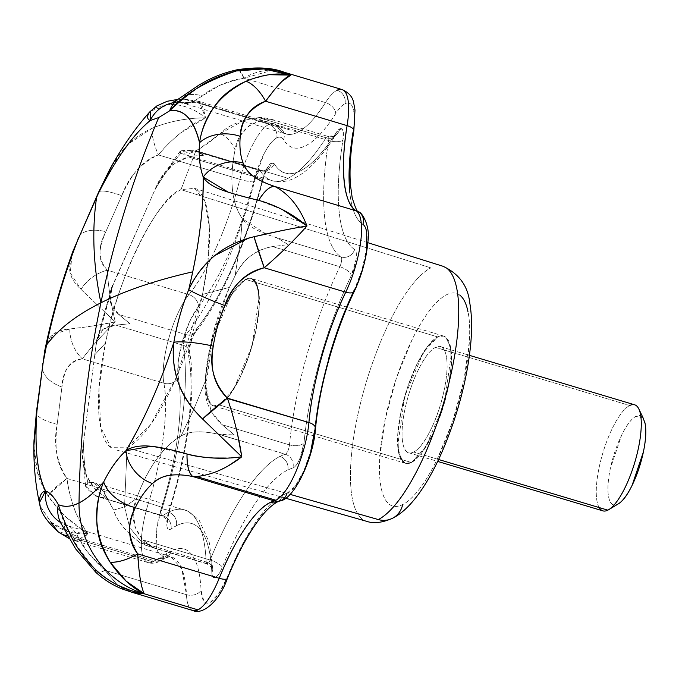 <?xml version="1.0" encoding="UTF-8"?>
<svg xmlns="http://www.w3.org/2000/svg" width="679" height="679" viewBox="0 0 679 679"><rect width="100%" height="100%" fill="white"/><g stroke="black" fill="none" stroke-linecap="round" stroke-linejoin="round"><path stroke-width="0.51" stroke-dasharray="3.4 2.55" d="M207.85 261.907L202.529 294.431L229.392 287.429L235.104 275.716L240.485 240.706L242.42 218.816C236.929 211.118 233.61 201.408 232.464 189.679C231.132 178.17 231.997 164.912 235.061 149.898C231.055 141.071 226.014 135.698 219.937 133.78L199.27 148.896M199.253 148.905L195.892 150.696L180.979 189.636L194.398 188.338L204.608 200.653L209.327 226.625L207.85 261.873M253.36 279.519A66.423 19.971 106.7 0 1 253.046 342.522A66.423 19.971 106.7 0 1 219.258 404.964L411.449 462.492L425.674 447.121L444.321 403.309L451.408 353.852L448.539 340.841L443.608 336.063L437.683 336.911L245.492 279.383L251.425 278.543L256.348 283.313L259.225 296.324L252.138 345.781L233.483 389.602L219.258 404.964L213.333 405.813L208.402 401.034L205.533 388.023L212.62 338.566L231.267 294.754L245.492 279.383L437.683 336.911C440.807 335.341 443.489 335.426 445.713 337.166L450.525 346.944L451.382 364.759L448.165 387.887L441.35 412.815L431.971 435.748L421.472 453.19L411.449 462.492C408.317 464.063 405.643 463.969 403.411 462.238L398.598 452.452L397.741 434.645L400.966 411.516L407.782 386.589L417.152 363.655L427.651 346.214L437.683 336.911L423.458 352.274L404.803 396.095L397.716 445.551L400.593 458.563L405.516 463.341L411.449 462.492L219.258 404.964L229.29 395.662L239.789 378.22L249.159 355.287L255.975 330.359L259.2 307.231L258.343 289.424L253.53 279.646C251.298 277.906 248.624 277.821 245.492 279.383L235.469 288.685L224.97 306.127L215.591 329.06L208.776 353.988L205.55 377.117L206.416 394.932L211.228 404.709C213.452 406.449 216.126 406.534 219.258 404.964L411.449 462.492L219.258 404.964L229.29 395.662L239.789 378.22L249.159 355.287L255.975 330.359L259.2 307.231L258.343 289.424L253.53 279.646C251.298 277.906 248.624 277.821 245.492 279.383L437.683 336.911A66.423 19.971 -73.3 0 0 403.895 399.354A66.423 19.971 -73.3 0 0 403.581 462.357M362.696 519.418A133.126 40.027 106.7 0 1 363.07 393.345A133.126 40.027 106.7 0 1 430.876 267.882A133.126 40.027 -73.3 0 0 363.07 393.345A133.126 40.027 -73.3 0 0 362.696 519.418M459.904 295.221C456.186 292.318 451.713 292.174 446.485 294.788A110.983 33.373 -73.3 0 0 385.137 419.444A110.983 33.373 -73.3 0 0 402.647 504.616A110.983 33.373 -73.3 0 0 463.995 379.96A110.983 33.373 -73.3 0 0 446.485 294.788C441.248 297.41 435.663 302.588 429.722 310.328C423.781 318.069 417.933 327.787 412.178 339.475L396.519 377.796L385.137 419.444L379.748 458.087C379.06 469.936 379.544 479.858 381.182 487.845C382.829 495.831 385.511 501.28 389.228 504.183C392.946 507.086 397.419 507.23 402.647 504.616C407.875 501.993 413.46 496.816 419.401 489.075C425.343 481.326 431.19 471.616 436.945 459.929L452.604 421.608L463.995 379.96L469.376 341.316C470.063 329.459 469.588 319.546 467.941 311.559M176.515 377.032L150.517 424.825L127.049 447.8L290.103 494.371L127.049 447.8L124.546 506.848L113.614 510.056C117.144 520.971 125.581 531.572 138.915 541.859L206.187 561.991A11.068 8.012 -2.7 0 1 212.756 568.79A11.068 8.012 -2.7 0 1 211.823 572.448A170.488 51.264 -73.3 0 0 176.404 525.716A11.068 10.16 63.4 0 0 168.477 512.221A181.565 54.6 106.7 0 1 184.866 509.971A181.565 54.6 106.7 0 1 206.187 561.991L207.57 563.816L149.465 546.68L138.915 541.859C140.935 543.709 145.943 545.67 153.929 547.758L140.341 540.518L129.697 527.617L124.546 506.848L136.53 498.581C142.03 483.253 148.54 470.369 156.06 459.938C163.529 449.252 171.863 441.274 181.055 436.003L193.685 409.581L205.304 381.174L213.036 333.669L229.392 287.429L235.104 275.716C243.354 259.064 255.839 249.354 272.559 246.596L287.981 244.652C280.945 239.976 276.226 237.37 273.815 236.835L266.185 234.068M111.05 447.656A136.555 41.063 106.7 0 1 105.5 343.005A136.555 41.063 106.7 0 1 180.979 189.636L430.876 267.882L180.979 189.636L195.892 150.696L288.108 178.297A181.565 54.6 -73.3 0 0 326.056 137.769L258.784 117.637C241.138 119.928 228.186 125.309 219.937 133.78C210.592 141.699 202.58 147.343 195.892 150.696C189.314 154.082 184.332 154.948 180.953 153.293C172.559 162.459 163.834 174.724 154.778 190.086L113.537 283.347C106.34 304.871 100.5 325.538 96.019 345.348L94.754 354.837L105.5 343.005C116.678 280.232 158.182 195.883 180.979 189.636M244.364 120.081L219.937 133.78C226.158 135.851 231.199 141.224 235.061 149.898L240.315 135.639L249.117 125.708L261.373 120.395L328.653 140.536A6.646 1.995 -73.3 0 0 328.059 136.207A6.646 1.995 -73.3 0 0 327.448 136.284A11.068 10.16 63.4 0 0 334.628 135.698A11.068 10.16 63.4 0 0 339.746 128.849A17.713 5.33 106.7 0 1 342.963 140.18A11.068 4.244 9.2 0 1 328.653 140.536C329.111 137.506 328.704 136.089 327.448 136.284L326.056 137.769L258.784 117.637L244.381 120.073M260.201 170.743A181.565 54.6 -73.3 0 0 271.906 180.606A181.565 54.6 -73.3 0 0 288.108 178.297A181.565 54.6 106.7 0 1 272.16 180.682A181.565 54.6 106.7 0 1 260.201 170.743A11.068 10.202 148.2 0 0 274.206 163.766A11.068 10.202 -31.8 0 1 260.201 170.743A6.646 1.995 -73.3 0 0 259.777 170.378A6.646 1.995 -73.3 0 0 259.183 170.463A11.068 10.16 63.4 0 0 266.372 169.877A11.068 10.16 63.4 0 0 271.481 163.028A17.713 5.33 106.7 0 1 274.206 163.766C280.597 174.045 289.33 176.413 300.407 170.862C311.491 165.311 323.374 152.631 336.046 132.804L339.746 128.849L343.022 130.903L342.963 140.18C338.38 168.63 337.132 192.649 339.228 212.247C341.316 231.836 346.46 244.262 354.642 249.507C356.305 250.576 356.772 253.904 356.059 259.488L351.298 275.538C339.194 300.738 328.908 328.322 320.437 358.308C311.967 388.286 306.492 416.465 304.022 442.835L299.702 458.945C297.317 464.326 295.059 467.313 292.929 467.916A170.488 51.264 -73.3 0 0 287.803 469.944A11.068 10.16 63.4 0 0 279.867 456.449A181.565 54.6 106.7 0 1 285.333 454.293A11.068 10.372 -105.8 0 1 292.929 467.916L287.803 469.944C277.652 475.02 266.779 486.181 255.177 503.411C243.574 520.64 232.617 541.91 222.305 567.203C220.013 572.813 217.747 576.182 215.498 577.303C213.248 578.432 212.018 576.811 211.823 572.448C210.906 552.774 207.307 538.795 201.035 530.52C194.754 522.236 186.547 520.64 176.404 525.716L171.023 528.958C168.672 530.596 167.28 529.433 166.856 525.453L169.037 510.421C178.297 480.647 184.696 452.01 188.236 424.494C191.775 396.977 191.962 374.452 188.787 356.899C188.142 353.343 188.686 348.514 190.4 342.428L196.808 328.534C209.353 312.909 221.49 291.834 233.211 265.319C244.941 238.804 254.608 210.566 262.23 180.597L266.491 169.215L271.481 163.028L274.206 163.766A170.488 51.264 -73.3 0 0 336.046 132.804A11.068 7.265 -147.4 0 1 335.197 135.834A11.068 7.265 -147.4 0 1 326.056 137.769A181.565 54.6 106.7 0 1 288.108 178.297L195.892 150.696L182.006 153.7L180.953 153.293L179.91 151.527L192.929 150.602C195.128 150.577 198.947 152.223 204.387 155.542C196.528 155.627 191.206 156.085 188.439 156.917L172.89 164.445L160.787 178.679L154.778 190.086C163.588 175.072 172.313 162.807 180.953 153.293C177.015 150.933 181.004 150.034 192.929 150.602L260.201 170.743L259.183 170.463L255.711 177.049L188.439 156.917C191.105 156.195 196.418 155.737 204.387 155.542L195.951 151.273L259.183 170.463A6.646 1.995 -73.3 0 0 255.711 177.049L188.439 156.917C172.483 162.009 161.262 173.069 154.778 190.086L111.636 288.329L110.439 302.842L118.766 314.462L129.995 323.756L115.753 325.097L103.047 329.154L96.91 340.417L96.019 345.348L113.537 283.347C107.121 295.509 108.861 305.881 118.766 314.462L186.038 334.603L118.766 314.462L129.995 323.756L115.753 325.097C103.149 326.064 96.571 332.812 96.019 345.348L83.568 442.122L82.77 457.323L85.91 474.655L94.721 488.583C96.359 490.662 100.628 493.905 107.537 498.301C100.933 494.04 96.664 490.798 94.721 488.583L107.265 492.343M354.353 291.257A11.068 4.914 25.7 0 0 354.523 289.424A44.288 13.317 -73.3 0 0 362.892 224.35A143.923 43.278 106.7 0 1 353.029 132.057A44.288 13.317 -73.3 0 0 344.991 103.734C342.114 105.177 339.033 108.47 335.74 113.622C325.037 130.351 315.014 141.062 305.652 145.747C296.299 150.432 288.931 148.429 283.542 139.755C281.878 137.082 279.612 136.471 276.735 137.913A11.068 10.16 63.4 0 0 268.808 124.418A55.355 16.644 106.7 0 1 273.747 123.714A55.355 16.644 106.7 0 1 277.312 126.718A11.068 10.202 -31.8 0 1 282.854 130.928A11.068 10.202 -31.8 0 1 283.542 139.755A44.288 13.317 -73.3 0 0 276.735 137.913C272.805 139.874 268.646 145.034 264.25 153.378L253.598 181.836C247.164 207.137 239 230.979 229.103 253.36C219.207 275.742 208.962 293.523 198.37 306.721L189.645 321.523L182.371 341.444L178.271 361.754L178.331 377.634C181.013 392.445 180.852 411.466 177.864 434.687C174.876 457.918 169.478 482.098 161.661 507.221L156.908 527.829L156.204 544.804C156.705 549.464 157.876 552.57 159.718 554.123C161.56 555.677 163.86 555.49 166.61 553.572L171.159 550.83C179.723 546.544 186.649 547.894 191.945 554.887C197.241 561.873 200.28 573.679 201.052 590.28A11.068 8.012 -2.7 0 1 186.453 594.685A132.855 39.951 -73.3 0 0 170.853 556.619A132.855 39.951 -73.3 0 0 158.852 558.274A11.068 10.16 63.4 0 0 166.032 557.688A11.068 10.16 63.4 0 0 171.159 550.83A143.923 43.278 106.7 0 1 201.052 590.28L203.853 601.178C205.482 603.325 207.613 603.741 210.252 602.426L218.723 593.726L227.261 577.158C235.969 555.812 245.212 537.861 255.015 523.314C264.81 508.766 273.985 499.345 282.549 495.059A11.068 10.16 -116.6 0 1 277.431 501.917A11.068 10.16 63.4 0 0 282.549 495.059A143.923 43.278 106.7 0 1 286.886 493.353A11.068 10.372 74.2 0 1 279.892 500.941A11.068 10.372 -105.8 0 1 279.782 500.975M353.852 130.724A11.068 4.244 -170.8 0 1 353.029 132.057C354.659 121.974 354.701 114.242 353.173 108.861C351.646 103.471 348.921 101.765 344.991 103.734A11.068 10.16 63.4 0 0 337.064 90.239A55.355 16.644 -73.3 0 0 325.496 102.597L243.982 78.195C250.814 73.833 258.852 71.176 268.103 70.234L273.544 70.226M93.422 482.599L187.523 510.939L199.049 519.919L209.285 542.597L212.807 569.384C213.741 568.943 211.797 567.118 206.976 563.901L210.125 560.022L142.845 539.89L134.985 527.167L133.423 512.034M108.682 499.685L162.739 515.675A181.565 54.6 106.7 0 1 168.477 512.221A181.565 54.6 -73.3 0 0 162.739 515.675A11.068 9.871 -124.9 0 1 171.023 528.958A11.068 9.871 55.1 0 0 162.739 515.675A6.646 1.995 -73.3 0 1 162.527 515.802L99.109 496.816M95.467 495.534C85.35 488.541 82.83 484.246 87.897 482.642L85.664 486.045L95.467 495.534L99.109 496.629L96.342 495.993C98.243 497.215 101.977 497.987 107.537 498.301L99.075 496.935L107.537 498.301M218.061 434.161L238.753 440.348L218.061 434.161C201.969 430.511 189.628 431.123 181.055 436.003C188.847 431.173 201.179 430.562 218.061 434.161M101.409 488.379L113.614 510.056L124.546 506.848L129.689 527.608L140.341 540.518L153.929 547.758L207.57 563.816A6.646 1.995 -73.3 0 0 210.125 560.022A11.068 3.225 -157.8 0 1 222.305 567.203A170.488 51.264 -73.3 0 1 287.803 469.944A11.068 10.16 -116.6 0 0 279.867 456.449A181.565 54.6 -73.3 0 0 210.125 560.022A181.565 54.6 106.7 0 1 279.867 456.449A181.565 54.6 -73.3 0 1 285.333 454.293A6.646 1.995 -73.3 0 0 285.536 454.217A6.646 1.995 -73.3 0 0 289.492 444.889A181.565 54.6 106.7 0 1 339.831 266.728C341.741 262.018 342.157 258.758 341.087 256.968L273.815 236.835C277.007 237.667 281.726 240.273 287.981 244.652L272.559 246.596L339.831 266.728A181.565 54.6 -73.3 0 0 289.492 444.889A11.068 5.848 -174.6 0 0 304.022 442.835A17.713 5.33 106.7 0 1 292.929 467.916A11.068 10.372 74.2 0 0 285.333 454.293L238.745 440.213L285.536 454.217C287.455 452.562 288.779 449.447 289.492 444.889L222.22 424.748L210.974 411.347L205.304 381.174L193.693 409.564L181.055 436.003C162.604 447.147 147.759 468.001 136.53 498.581L124.546 506.848L127.049 447.8L111.084 447.682L100.645 427.167L98.981 388.821L105.5 343.005L94.754 354.837L83.568 442.122C80.232 459.87 83.95 475.359 94.721 488.583M238.728 440.204L219.342 434.407L234.23 434.874L222.22 424.748L234.23 434.874C227.244 435.264 222.288 435.112 219.342 434.407L238.728 440.204M341.843 89.492A55.355 16.644 -73.3 0 0 337.064 90.239A55.355 16.644 106.7 0 0 325.496 102.597A11.068 7.265 -147.4 0 1 335.74 113.622A11.068 7.265 32.6 0 0 325.496 102.597A132.855 39.951 -73.3 0 1 297.725 132.252A132.855 39.951 106.7 0 1 285.867 133.941A132.855 39.951 106.7 0 1 277.312 126.718A132.855 39.951 -73.3 0 0 286.054 134.001A132.855 39.951 -73.3 0 0 297.725 132.252C306.373 127.813 315.633 117.925 325.496 102.597L243.982 78.195C234.484 79.545 226.073 82.108 218.731 85.902L193.804 101.146L297.725 132.252L193.804 101.146L187.328 103.514C184.518 103.811 183.602 103.641 184.578 103.004C185.8 102.274 189.543 102.045 195.798 102.325L277.312 126.718A55.355 16.644 -73.3 0 0 273.527 123.654A55.355 16.644 -73.3 0 0 268.808 124.418A55.355 16.644 -73.3 0 0 239.891 179.324L158.377 154.922C163.792 148.064 171.108 140.825 180.325 133.194L205.55 117.815C186.428 118.044 168.647 121.507 152.215 128.221C138.567 134.34 127.703 143.006 119.606 154.209L109.888 169.181M149.626 112.027L149.592 112.06C152.206 108.581 158.657 106.119 168.952 104.685C181.2 103.862 193.405 108.241 205.55 117.815L203.539 109.285L201.323 103.666L198.888 101.307L273.747 123.714L279.035 126.532L285.867 133.941L184.544 103.615L184.578 103.004M138.898 567.95L140.205 578.771C141.156 585.773 142.522 590.781 144.313 593.802L129.876 590.178M117.45 585.035L104.939 570.284L186.453 594.685L181.76 568.79L170.718 556.576L158.852 558.274L154.659 560.795L73.145 536.393L73.536 538.091L152.911 561.847A55.355 16.644 -73.3 0 0 154.659 560.795L73.145 536.393C67.866 532.684 65.031 529.722 64.624 527.507C64.335 525.716 65.464 525.164 67.993 525.843C71.117 526.989 74.418 530.52 77.915 536.418L87.15 551.518L104.939 570.284L186.453 594.685A55.355 16.644 -73.3 0 0 192.955 610.548M229.638 464.937L218.638 470.615C209.853 474.392 202.486 476.352 196.545 476.505L192.734 476.522M227.406 398.14C230.325 406.025 233.169 415.828 235.927 427.558L237.947 436.376M197.317 190.035A136.555 41.063 106.7 0 1 202.529 294.431A991.951 257.587 11.8 0 1 229.392 287.429C215.676 317.704 207.647 348.955 205.304 381.174C203.428 398.183 209.064 412.705 222.22 424.748L289.492 444.889A11.068 5.848 5.4 0 0 304.022 442.835A170.488 51.264 -73.3 0 1 351.298 275.538A11.068 4.914 25.7 0 0 339.831 266.728L272.559 246.596C255.041 250.016 242.556 259.726 235.104 275.716L240.485 240.706L242.42 218.816C231.624 202.945 229.171 179.977 235.061 149.898C237.294 135.002 246.07 125.174 261.373 120.395C263.868 119.563 268.307 119.546 274.698 120.344C266.872 118.01 261.559 117.111 258.784 117.637L271.897 119.402L274.698 120.344C268.723 119.589 264.284 119.606 261.373 120.395L328.653 140.536A181.565 54.6 -73.3 0 0 341.087 256.968L273.815 236.835C257.417 231.497 246.952 225.496 242.42 218.816L266.16 234.06M127.049 447.8A136.555 41.063 106.7 0 0 202.529 294.431L176.523 377.015M133.432 512L136.53 498.581C130.385 513.341 132.49 527.108 142.845 539.89L153.929 547.758C148.141 544.575 144.449 541.952 142.845 539.89L210.125 560.022A11.068 3.225 22.2 0 1 222.305 567.203A17.713 5.33 106.7 0 1 211.823 572.448A11.068 8.012 177.3 0 0 212.756 568.79A11.068 8.012 177.3 0 0 206.187 561.991L138.915 541.859C125.038 530.842 116.601 520.25 113.614 510.056L103.547 491.095L93.43 482.616L87.897 482.642A196.087 58.963 106.7 0 1 83.568 442.122C83.585 458.223 85.028 471.727 87.897 482.642C92.123 481.199 96.393 482.854 100.696 487.607L101.392 488.371M33.958 441.656L34.451 455.677C35.401 469.758 39.993 483.27 48.234 496.213L60.983 511.983L65.778 516.778L88.015 533.787L67.331 531.326L51.001 522.126L40.188 506.169M72.653 252.011L69.606 267.314C69.394 274.902 73.179 282.243 80.954 289.356L115.269 321.956L90.282 326.336L69.75 329.001C59.727 329.782 52.996 332.871 49.542 338.278L44.856 350.211M251.884 79.019L269.274 74.724M226.285 458.045L241.766 456.806M219.232 435.069L202.529 418.96M281.972 230.605L306.993 225.963C294.601 239.78 280.351 253.717 264.233 267.781M282.413 209.607L258.699 200.356L228.373 192.242M248.803 238.015L254.014 236.742M274.698 186.436C288.134 193.201 298.896 206.374 306.993 225.963M273.858 70.243L283.16 71.923L289.169 74.24M281.955 81.421L273.026 91.597M198.888 101.307L195.798 102.325L277.312 126.718A11.068 10.202 148.2 0 1 282.863 130.937A11.068 10.202 148.2 0 1 283.542 139.755A143.923 43.278 106.7 0 0 335.74 113.622A44.288 13.317 -73.3 0 1 344.991 103.734A11.068 10.16 -116.6 0 0 337.064 90.239M45.23 348.658L52.987 334.577L69.75 329.001A33.212 25.165 -103.5 0 0 82.346 358.843C89.161 349.439 100.127 337.149 115.269 321.956C110.414 300.738 107.791 283.491 107.392 270.208L188.906 294.601A55.355 16.644 -73.3 0 0 163.86 383.245L82.346 358.843C75.666 359.547 70.718 362.501 67.51 367.687C65.031 371.727 63.181 378.169 61.95 387.013L57.155 424.324C55.848 435.163 55.67 444.541 56.603 452.452C57.851 462.518 61.297 471.192 66.958 478.466L148.472 502.867A55.355 16.644 -73.3 0 0 147.564 562.407A55.355 16.644 -73.3 0 0 152.911 561.847L73.536 538.091L75.929 540.985L78.416 540.824C79.451 541.027 82.651 538.685 88.015 533.787C80.114 521.939 75.53 513.502 74.283 508.495C70.37 497.342 67.925 487.335 66.958 478.466L148.472 502.867C162.434 459.428 169.071 407.833 163.86 383.245L82.346 358.843C74.334 351.06 70.141 341.113 69.75 329.001C82.32 327.745 97.487 325.394 115.269 321.956C100.577 336.708 89.603 349.006 82.346 358.843C69.453 361.304 62.655 370.692 61.95 387.013A33.212 19.971 7.4 0 1 42.395 365.65A33.212 19.971 -172.6 0 0 61.95 387.013L57.155 424.324A33.212 9.973 7.3 0 1 36.394 412.289A33.212 9.973 -172.7 0 0 57.155 424.324C53.251 443.828 56.518 461.873 66.958 478.466A33.212 8.377 -31.7 0 0 48.234 496.213L37.379 472.194L33.95 445.076M135.282 593.047L131.081 592.029L121.813 587.972L117.552 585.12M111.509 166.397L129.095 143.549L152.215 128.221A33.212 10.457 -115.5 0 0 158.377 154.922C149.83 157.876 142.403 163.291 136.089 171.159C131.166 177.355 126.379 185.537 121.745 195.705L105.848 231.666C102.096 240.459 100.127 247.521 99.957 252.843C99.771 259.675 102.249 265.464 107.392 270.208L188.906 294.601C207.197 272.882 229.188 223.162 239.891 179.324L158.377 154.922C153.632 143.736 151.578 134.832 152.215 128.221C169.012 121.397 186.793 117.925 205.55 117.815C188.473 125.326 172.746 137.693 158.377 154.922C140.969 162.985 128.764 176.582 121.745 195.705A33.212 6.858 24.1 0 0 98.506 192.386A33.212 6.858 -155.9 0 1 121.745 195.705L105.848 231.666A33.212 17.306 23.6 0 0 78.552 237.489A33.212 17.306 -156.4 0 1 105.848 231.666C97.598 247.054 98.115 259.904 107.392 270.208A33.212 24.011 -39.7 0 0 80.954 289.356L70.285 272.924L72.101 253.657M75.929 540.985L147.971 562.551C152.402 564.054 157.358 563.078 162.841 559.615A11.068 9.871 55.1 0 0 166.61 553.572A143.923 43.278 106.7 0 1 171.159 550.83A11.068 10.16 -116.6 0 1 166.032 557.688A11.068 10.16 -116.6 0 1 158.852 558.274A132.855 39.951 -73.3 0 0 154.659 560.795A11.068 9.871 55.1 0 0 162.816 559.632A11.068 9.871 -124.9 0 1 154.659 560.795A55.355 16.644 106.7 0 1 152.911 561.847A55.355 16.644 106.7 0 1 147.632 562.441A55.355 16.644 106.7 0 1 148.472 502.867L161.661 507.221L148.472 502.867A132.855 39.951 -73.3 0 0 163.86 383.245A11.068 9.082 169.8 0 0 178.331 377.634A11.068 9.082 -10.2 0 1 163.86 383.245A55.355 16.644 106.7 0 1 188.906 294.601A11.068 8.488 -141.2 0 1 198.37 306.721A44.288 13.317 -73.3 0 0 178.331 377.634A143.923 43.278 106.7 0 1 161.661 507.221A44.288 13.317 -73.3 0 0 166.61 553.572A11.068 9.871 -124.9 0 1 162.816 559.632L165.999 557.705L170.718 556.576L67.993 525.843A33.212 32.202 -70.3 0 1 66.321 525.291A33.212 32.202 -70.3 0 1 60.406 522.406A33.212 32.202 109.7 0 0 66.321 525.291A33.212 32.202 109.7 0 0 67.993 525.843C71.108 526.972 74.41 530.494 77.915 536.418A33.212 29.307 -29.4 0 1 61.135 523.645M193.345 610.65A55.355 16.644 106.7 0 1 186.453 594.685A11.068 8.012 177.3 0 0 201.052 590.28A44.288 13.317 -73.3 0 0 227.261 577.158A143.923 43.278 106.7 0 1 282.549 495.059L286.886 493.353L295.127 486.325L303.81 470.903L310.863 450.746M286.886 493.353A44.288 13.317 -73.3 0 0 314.615 430.647C316.703 408.385 321.32 384.594 328.475 359.284M315.531 428.559A11.068 5.848 -174.6 0 1 314.615 430.647A143.923 43.278 106.7 0 1 354.523 289.424L362 269.767L366.431 249.295M358.894 212.094A11.068 10.516 122.7 0 1 362.892 224.35C355.983 219.92 351.646 209.429 349.88 192.887M271.897 119.402L327.448 136.284A6.646 1.995 -73.3 0 0 326.056 137.769A11.068 7.265 32.6 0 0 335.197 135.834A11.068 7.265 32.6 0 0 336.046 132.804A17.713 5.33 106.7 0 1 339.746 128.849A11.068 10.16 -116.6 0 1 334.62 135.707A11.068 10.16 -116.6 0 1 327.448 136.284M186.038 334.603L183.033 345.238L115.753 325.097L183.033 345.238A181.565 54.6 106.7 0 1 162.001 508.724A181.565 54.6 -73.3 0 0 183.033 345.238A11.068 9.082 -10.2 0 1 189.551 351.807A11.068 9.082 169.8 0 0 183.033 345.238A6.646 1.995 -73.3 0 1 186.038 334.603A181.565 54.6 -73.3 0 0 255.711 177.049A181.565 54.6 106.7 0 1 186.038 334.603A11.068 8.488 38.8 0 0 195.255 332.523A11.068 8.488 -141.2 0 1 186.038 334.603M96.342 495.993L99.066 496.807M207.57 563.816A6.646 1.995 -73.3 0 1 207.019 563.909A6.646 1.995 -73.3 0 1 206.187 561.991A181.565 54.6 -73.3 0 0 184.756 509.937A181.565 54.6 -73.3 0 0 168.477 512.221A11.068 10.16 -116.6 0 1 176.404 525.716A170.488 51.264 -73.3 0 0 171.023 528.958A17.713 5.33 106.7 0 1 169.037 510.421L162.001 508.724A6.646 1.995 -73.3 0 0 161.899 515.87A6.646 1.995 -73.3 0 0 162.527 515.802M198.37 306.721A11.068 8.488 38.8 0 0 188.906 294.601A132.855 39.951 -73.3 0 0 239.891 179.324A11.068 1.451 -165.7 0 0 253.598 181.836A143.923 43.278 106.7 0 1 198.37 306.721M239.891 179.324A55.355 16.644 106.7 0 1 268.808 124.418A11.068 10.16 -116.6 0 1 276.735 137.913A44.288 13.317 -73.3 0 0 253.598 181.836A11.068 1.451 14.3 0 1 239.891 179.324M227.38 578.355A11.068 3.225 22.2 0 0 227.261 577.158M162.001 508.724L169.037 510.421A170.488 51.264 -73.3 0 0 188.787 356.899A11.068 9.082 169.8 0 0 189.551 351.815A11.068 9.082 -10.2 0 1 188.787 356.899A17.713 5.33 106.7 0 1 196.808 328.534A11.068 8.488 -141.2 0 1 195.255 332.523A11.068 8.488 38.8 0 0 196.808 328.534A170.488 51.264 -73.3 0 0 262.23 180.597A11.068 1.451 -165.7 0 0 262.849 180.275A11.068 1.451 -165.7 0 0 255.711 177.049A11.068 1.451 14.3 0 1 262.849 180.275A11.068 1.451 14.3 0 1 262.23 180.597A17.713 5.33 106.7 0 1 271.481 163.028A11.068 10.16 -116.6 0 1 266.372 169.877A11.068 10.16 -116.6 0 1 259.183 170.463M339.831 266.728A11.068 4.914 -154.3 0 1 351.298 275.538A17.713 5.33 106.7 0 0 354.642 249.507A11.068 10.516 -57.3 0 1 341.087 256.968A11.068 10.516 122.7 0 0 354.642 249.507A170.488 51.264 -73.3 0 1 342.963 140.18A11.068 4.244 -170.8 0 1 328.653 140.536A181.565 54.6 106.7 0 0 341.087 256.968A6.646 1.995 -73.3 0 1 339.831 266.728M187.022 454.022L151.315 446.273M40.29 506.458L51.001 522.126C60.813 530.689 73.145 534.577 88.015 533.787L75.98 541.095L73.536 538.099L73.145 536.393L57.486 531.105L59.591 532.769M51.001 522.126A33.212 26.693 -50.8 0 0 57.707 531.402M67.773 535.986A33.212 26.693 -50.8 0 0 73.145 536.393C63.597 528.152 61.882 524.638 67.993 525.843M61.161 523.679A33.212 29.307 150.6 0 0 77.915 536.418C81.319 545.347 90.324 556.644 104.939 570.284A33.212 7.808 -47.8 0 1 96.121 572.635M95.442 569.494C74.817 545.509 62.451 523.891 58.335 504.641M96.112 572.618L99.227 572.974L104.939 570.284L117.433 585.026M117.535 585.103L131.658 592.207M49.898 493.523L66.958 478.466C70.073 501.077 77.092 519.511 88.015 533.787C72.016 524.018 58.759 511.491 48.234 496.213L49.856 493.574M80.954 289.356C87.549 279.485 96.367 273.102 107.392 270.208C107.927 284.161 110.55 301.408 115.269 321.956L80.954 289.356M283.932 72.144L273.298 70.141M272.992 70.124L243.982 78.195L239.254 70.327L237.582 69.716M237.981 69.631A33.212 6.366 -101.7 0 1 243.982 78.195C224.316 82.515 210.439 88.448 202.359 95.994A33.212 28.085 54.5 0 0 178.662 98.879M178.636 98.896A33.212 28.085 -125.5 0 1 202.359 95.994L193.804 101.146L187.328 103.514A33.212 31.989 81.2 0 0 173.629 102.673A33.212 31.989 81.2 0 0 172.169 102.953A33.212 31.989 -98.8 0 1 173.578 102.682A33.212 31.989 -98.8 0 1 187.328 103.514L184.442 103.573L186.173 102.563L195.798 102.325A33.212 27.33 -90.2 0 0 183.958 99.126A33.212 27.33 -90.2 0 0 168.952 104.685L150.56 111.101M168.952 104.685L183.78 99.227L195.798 102.325L199.015 101.256L205.55 117.815C193.642 108.292 181.446 103.912 168.952 104.685M245.976 81.276C253.055 84.018 259.599 90.68 265.599 101.239M392.403 518.323A22.144 20.319 63.4 0 0 402.647 504.616M644.778 422.194A46.495 13.979 -73.3 0 0 636.045 416.303A46.495 13.979 -73.3 0 0 610.345 468.527A46.495 13.979 -73.3 0 0 617.686 504.208L618.23 503.92M599.158 507.561A55.355 16.644 106.7 0 1 602.825 453.063A55.355 16.644 106.7 0 1 629.705 405.507A55.355 16.644 -73.3 0 0 601.543 457.544A55.355 16.644 -73.3 0 0 601.288 510.048M407.077 451.917A55.355 16.644 106.7 0 1 407.341 399.413A55.355 16.644 106.7 0 1 435.494 347.376L629.705 405.507L435.494 347.376C440.926 344.66 444.49 347.444 446.196 355.737C447.902 364.037 447.249 375.402 444.227 389.856C441.214 404.302 436.716 417.602 430.741 429.739C424.765 441.876 419.062 449.311 413.63 452.027C408.198 454.743 404.633 451.959 402.927 443.667C401.221 435.366 401.883 423.993 404.896 409.547C407.918 395.102 412.416 381.802 418.391 369.665C424.358 357.527 430.062 350.092 435.494 347.376M438.583 459.496L413.63 452.027L438.583 459.496M211.39 404.837A66.423 19.971 106.7 0 1 211.704 341.826A66.423 19.971 106.7 0 1 245.492 279.383L235.469 288.685L224.97 306.127L215.591 329.06L208.776 353.988L205.55 377.117L206.416 394.932L211.228 404.709C213.452 406.449 216.126 406.534 219.258 404.964M411.449 462.492L421.472 453.19L431.971 435.748L441.35 412.815L448.165 387.887L451.382 364.759L450.525 346.944L445.713 337.166C443.489 335.426 440.807 335.341 437.683 336.911L427.651 346.214L417.152 363.655L407.782 386.589L400.966 411.516L397.741 434.645L398.598 452.452L403.411 462.238C405.643 463.969 408.317 464.063 411.449 462.492A66.423 19.971 -73.3 0 0 445.237 400.05A66.423 19.971 -73.3 0 0 445.543 337.039M437.683 336.911L245.492 279.383M442.046 347.487A55.355 16.644 106.7 0 1 441.791 399.99A55.355 16.644 106.7 0 1 413.63 452.027M643.149 418.009L636.045 416.303C631.487 418.587 626.7 424.825 621.675 435.027L610.345 468.527C607.807 480.664 607.255 490.213 608.69 497.181C610.124 504.149 613.12 506.492 617.686 504.208M443.608 336.063L251.425 278.543L443.608 336.063M285.579 498.208L115.014 449.583M328.042 136.199L334.586 135.724L335.927 134.815L335.256 135.741C309.072 176.217 288.202 185.342 271.897 180.606L182.014 153.7M195.951 151.273L259.777 170.378L266.329 169.894L267.662 168.995C267.212 170.03 266.151 169.427 262.849 180.3C247.691 240.417 221.278 300.474 195.323 332.438C192.658 335.282 188.821 348.047 189.568 351.909C196.435 388.651 188.193 450.856 169.495 510.676C167.789 517.695 167.212 521.26 167.764 521.37C168.799 521.082 166.856 519.257 161.942 515.887L99.049 497.062M206.976 563.901L149.465 546.68M95.204 495.908L99.007 497.045M283.16 71.923L284.238 72.246M131.081 592.029L131.913 592.275M179.91 151.527L160.787 178.679M111.636 288.329L96.91 340.417M85.664 486.045L82.77 457.323M75.98 541.095L69.25 538.583M67.645 525.733L59.506 521.082M171.736 103.149L173.917 102.631M173.866 102.639C174.503 101.994 178.051 102.308 184.493 103.59M183.992 99.126L177.957 99.372M183.78 99.227L199.015 101.256M367.814 242.683L193.328 187.947M405.516 463.341L213.333 405.813L405.516 463.341M408.69 452.732L437.675 461.406M440.433 346.672L469.418 355.346"/><path stroke-width="1.02" d="M46.562 345.025C58.19 329.205 76.294 315.141 100.882 302.817C93.218 265.464 91.792 230.317 96.605 197.385L77.847 239.831C64.369 274.689 53.938 309.751 46.562 345.025L43.159 362.586L36.963 410.77C34.357 446.858 37.209 473.603 45.535 490.993C49.813 492.394 54.082 496.943 58.335 504.641C64.734 507.298 71.626 506.712 79.019 502.893C86.352 499.345 94.585 492.351 103.709 481.92C110.168 468.866 117.56 458.478 125.878 450.763C144.254 420.004 160.261 383.822 173.883 342.216C176.905 324.299 181.845 306.798 188.72 289.712L192.726 271.838C156.119 280.181 125.505 290.502 100.882 302.817C87.226 368.281 79.935 434.976 79.019 502.893C79.935 434.976 87.226 368.281 100.882 302.817C114.301 238.66 133.585 176.905 158.742 117.543L150.203 120.556C133.092 134.603 115.82 158.886 98.379 193.405L96.605 197.385C91.792 230.317 93.218 265.464 100.882 302.817C76.294 315.141 58.19 329.205 46.562 345.025A205.712 61.857 106.7 0 1 77.847 239.831L72.653 252.011C60.932 284.34 51.672 317.076 44.856 350.211L43.159 362.586A205.712 61.857 106.7 0 1 46.562 345.025M402.647 504.616A22.144 20.319 -116.6 0 1 392.403 518.323A22.144 20.319 63.4 0 1 378.296 519.562L290.103 494.371L378.296 519.562A133.126 40.027 -73.3 0 0 445.933 394.728A133.126 40.027 -73.3 0 0 446.807 268.264A133.126 40.027 106.7 0 1 445.933 394.728A133.126 40.027 106.7 0 1 378.296 519.562M286.886 493.353A11.068 10.372 -105.8 0 1 279.892 500.941A11.068 10.372 74.2 0 1 274.248 500.924A132.855 39.951 -73.3 0 0 270.25 502.494A11.068 10.16 63.4 0 0 277.431 501.917A11.068 10.16 -116.6 0 1 270.25 502.494C255.279 509.131 234.06 540.993 219.215 578.279L137.701 553.886L138.898 567.95M131.913 592.275L193.006 610.565C202.69 615.318 219.801 600.898 227.397 578.313C237.446 553.894 247.869 534.449 258.691 519.978C264.895 511.542 271.133 505.524 277.397 501.934L279.782 500.975A11.068 10.372 -105.8 0 1 274.248 500.924A55.355 16.644 -73.3 0 0 275.912 500.262A55.355 16.644 -73.3 0 0 308.911 422.533L227.541 398.522M337.064 90.239A55.355 16.644 106.7 0 1 342.208 89.603A55.355 16.644 106.7 0 1 347.113 125.64A11.068 4.244 9.2 0 1 353.852 130.716A11.068 4.244 9.2 0 1 353.029 132.057C349.159 156.068 348.115 176.345 349.88 192.887M96.121 572.635A33.212 7.808 -47.8 0 1 95.442 569.494L96.112 572.618C104.159 579.756 112.79 585.179 121.991 588.897L131.658 592.207L144.313 593.802C141.181 587.776 138.974 574.468 137.701 553.886C127.007 559.903 117.807 562.662 110.1 562.161C120.421 577.226 131.828 587.776 144.313 593.802L197.954 609.861A55.355 16.644 -73.3 0 0 219.215 578.279L137.701 553.886C132.312 546.901 129.613 539.033 129.604 530.274C129.604 523.365 131.514 515.828 135.333 507.671C140.171 497.597 145.892 489.551 152.495 483.541C157.732 478.967 163.096 476.276 168.596 475.453C175.632 474.341 183.678 474.697 192.734 476.522L274.248 500.924L270.25 502.494A132.855 39.951 -73.3 0 0 219.215 578.279A55.355 16.644 106.7 0 1 197.954 609.861L144.313 593.802L126.175 581.165L110.1 562.161C101.672 549.031 97.25 535.68 96.825 522.109C96.579 506.169 98.871 492.767 103.709 481.92A205.712 61.857 106.7 0 1 79.019 502.893A88.567 81.276 63.4 0 0 144.313 593.802A88.567 81.276 -116.6 0 1 79.019 502.893A205.712 61.857 106.7 0 1 58.335 504.641C60.567 511.958 64.658 522.185 70.616 535.307C75.853 546.451 84.128 557.849 95.442 569.494C100.679 574.926 108.182 580.189 117.951 585.281L129.876 590.178M237.947 436.376L241.766 456.806L229.638 464.937M196.571 476.514L275.912 500.262L196.571 476.514M40.188 506.169L39.407 502.01C39.603 495.441 41.648 491.774 45.535 490.993A205.712 61.857 106.7 0 1 36.963 410.77L33.958 441.656C33.39 463.927 35.359 485.035 39.866 504.964M149.626 112.027C135.096 128.399 121.855 147.453 109.888 169.181L98.379 193.405A205.712 61.857 106.7 0 1 150.203 120.556C146.944 119.088 146.74 116.262 149.592 112.06M269.274 74.724L290.875 75.097L263.842 68.935L236.309 70.964C220.463 75.174 207.307 80.988 196.842 88.414C184.688 97.267 175.615 104.744 169.614 110.838A205.712 61.857 106.7 0 1 199.55 142.751C200.899 131.684 205.779 119.708 214.191 106.815C221.49 96.036 232.082 87.523 245.976 81.276L251.884 79.019M264.233 267.781A33.212 1.833 -108.1 0 1 254.014 236.742C223.518 244.177 201.748 261.839 188.72 289.712A33.212 2.843 21.7 0 0 224.741 305.508C231.531 286.156 244.695 273.578 264.233 267.781C281.047 253.157 295.297 239.212 306.993 225.963C290.62 228.696 272.958 232.294 254.014 236.742L264.233 267.781L345.747 292.174C327.847 328.339 311.967 384.56 308.911 422.533L227.406 398.14C220.471 391.503 215.846 383.423 213.512 373.9C211.678 366.431 211.585 357.188 213.257 346.163C215.464 332.252 219.292 318.697 224.741 305.508C229.137 295.085 234.094 287.09 239.611 281.522C246.638 274.418 254.846 269.835 264.233 267.781L345.747 292.174A55.355 16.644 -73.3 0 0 356.212 210.838L274.698 186.436C269.818 186.258 264.487 190.901 258.699 200.356C243.736 196.834 231.862 193.523 223.085 190.434C212.934 186.827 206.306 182.371 203.216 177.066A205.712 61.857 106.7 0 1 192.726 271.838C199.881 238.337 203.377 206.747 203.216 177.066C199.762 167.56 198.54 156.119 199.55 142.751C193.507 118.995 183.525 108.36 169.614 110.838L158.742 117.543C133.585 176.905 114.301 238.66 100.882 302.817C125.505 290.502 156.119 280.181 192.726 271.838A205.712 61.857 106.7 0 1 188.72 289.712C181.904 306.806 176.964 324.307 173.883 342.216C170.675 371.651 180.224 397.24 202.529 418.96C190.867 407.706 182.88 395.865 178.577 383.448C173.722 368.79 172.16 355.049 173.883 342.216A205.712 61.857 106.7 0 1 125.878 450.763C131.624 446.723 139.95 445.212 150.857 446.23C160.236 447.164 172.296 449.761 187.022 454.022C193.804 456.067 202.724 457.4 213.792 458.002L226.285 458.045M202.529 418.96A33.212 3.633 -40.8 0 1 227.406 398.14L202.529 418.96L241.766 456.806L219.232 435.069M254.014 236.742L281.972 230.605M273.026 91.597L265.599 101.239L347.113 125.64C339.856 167.755 343.786 204.498 356.212 210.838L274.698 186.436A33.212 12.638 -69.9 0 0 258.699 200.356C276.429 205.347 292.522 213.885 306.993 225.963L282.413 209.607M192.98 476.531L196.537 476.514C211.602 475.037 226.676 468.468 241.766 456.806C239.101 438.396 234.314 418.841 227.406 398.14C213.732 383.177 209.013 365.845 213.257 346.163A33.212 6.052 -170.3 0 0 173.883 342.216A33.212 6.052 9.7 0 1 213.257 346.163C215.447 332.243 219.275 318.689 224.741 305.508A33.212 2.843 -158.3 0 1 188.72 289.712C194.075 277.49 202.758 266.1 214.759 255.542L248.803 238.015M289.169 74.24L290.875 75.097L281.955 81.421M306.993 225.963C299.464 206.823 288.702 193.651 274.698 186.436C265.964 183.5 258.792 180.071 253.182 176.15C248.769 173.111 245.399 168.715 243.082 162.952C240.29 155.457 239.347 146.605 240.247 136.377C241.062 128.11 243.226 121.235 246.74 115.744C251.188 108.818 257.477 103.989 265.599 101.239L347.113 125.64A55.355 16.644 -73.3 0 0 341.843 89.492M95.442 569.494C109.557 582.675 125.844 590.772 144.313 593.802L135.282 593.047M192.955 610.548A55.355 16.644 -73.3 0 0 197.954 609.861A55.355 16.644 106.7 0 1 193.345 610.65M151.315 446.273L125.878 450.763A33.212 26.133 46.7 0 0 152.495 483.541A33.212 26.133 -133.3 0 1 125.878 450.763C117.577 458.58 110.185 468.968 103.709 481.92A33.212 20.616 26.6 0 0 135.333 507.671A33.212 20.616 -153.4 0 1 103.709 481.92C92.505 508.766 94.627 535.519 110.1 562.161A33.212 13.869 -31 0 0 137.701 553.886C127.805 537.878 127.015 522.474 135.333 507.671C140.163 497.58 145.883 489.534 152.495 483.541C160.66 475.181 174.07 472.839 192.734 476.522L274.248 500.924A55.355 16.644 106.7 0 0 275.912 500.262A55.355 16.644 106.7 0 0 308.911 422.533A11.068 5.848 5.4 0 1 315.531 428.559A11.068 5.848 -174.6 0 0 308.911 422.533A132.855 39.951 -73.3 0 1 345.747 292.174A11.068 4.914 25.7 0 0 354.353 291.257A11.068 4.914 -154.3 0 1 345.747 292.174A55.355 16.644 106.7 0 0 356.212 210.838A11.068 10.516 -57.3 0 1 358.894 212.094A11.068 10.516 -57.3 0 1 362.892 224.35C364.835 225.598 366.125 228.433 366.753 232.855L366.431 249.295M310.863 450.746L314.615 430.647A11.068 5.848 5.4 0 0 315.531 428.559M328.475 359.284C335.621 333.975 344.304 310.685 354.523 289.424A11.068 4.914 -154.3 0 1 354.353 291.257M227.261 577.158A11.068 3.225 -157.8 0 1 227.38 578.355A11.068 3.225 -157.8 0 1 219.215 578.279A11.068 3.225 22.2 0 0 227.38 578.355M353.852 130.724A11.068 4.244 -170.8 0 0 347.113 125.64A132.855 39.951 -73.3 0 0 356.212 210.838A11.068 10.516 122.7 0 1 358.894 212.094M192.734 476.522A33.212 12.349 -80.8 0 1 187.022 454.022C186.903 465.505 188.813 473.008 192.734 476.522M241.766 456.806C223.264 459.42 205.016 458.495 187.022 454.022M57.486 531.105L51.001 522.126M57.707 531.402A33.212 26.693 -50.8 0 0 67.773 535.986M96.104 572.618L75.709 548.971L61.144 523.645A33.212 29.307 -29.4 0 1 58.335 504.641C54.065 497.07 49.796 492.521 45.535 490.993A33.212 32.202 109.7 0 0 60.406 522.406A33.212 32.202 -70.3 0 1 45.535 490.993L39.458 502.655M58.335 504.641A33.212 29.307 150.6 0 0 61.161 523.679M33.95 445.076L36.963 410.77A33.212 9.973 -172.7 0 0 36.394 412.289A33.212 9.973 7.3 0 1 36.963 410.77L43.159 362.586A33.212 19.971 -172.6 0 0 42.395 365.658A33.212 19.971 7.4 0 1 43.159 362.586L45.23 348.658M72.101 253.657L77.847 239.831A33.212 17.306 -156.4 0 1 78.552 237.497A33.212 17.306 23.6 0 0 77.847 239.831L98.379 193.405A33.212 6.858 -155.9 0 1 98.506 192.386A33.212 6.858 24.1 0 0 98.379 193.405L111.509 166.397M178.662 98.879A33.212 28.085 54.5 0 0 169.614 110.838C183.788 94.288 206.017 81.005 236.309 70.964C255.397 66.873 273.586 68.248 290.875 75.097L283.932 72.144C272.016 67.569 256.569 66.754 237.582 69.716L236.309 70.964A33.212 6.366 -101.7 0 1 237.658 69.648A33.212 6.366 -101.7 0 1 237.981 69.631M150.56 111.101L150.203 120.556A33.212 31.989 -98.8 0 1 172.169 102.953A33.212 31.989 81.2 0 0 150.203 120.556L158.742 117.543L169.614 110.838A33.212 28.085 -125.5 0 1 178.636 98.896M274.698 186.436C256.687 180.538 246.154 172.712 243.082 162.952A33.212 27.729 160.6 0 0 203.216 177.066L228.373 192.242M203.216 177.066A33.212 27.729 -19.4 0 1 243.082 162.952C240.273 155.466 239.331 146.613 240.247 136.377A33.212 23.027 -176 0 0 199.55 142.751C198.607 156.034 199.83 167.475 203.216 177.066M199.55 142.751A33.212 23.027 4 0 1 240.247 136.377C240.587 120.565 249.04 108.852 265.599 101.239A33.212 15.829 -115.4 0 0 245.976 81.276C219.156 94.907 203.683 115.396 199.55 142.751M265.599 101.239C277.219 85.342 285.647 76.625 290.875 75.097C277.524 72.449 262.561 74.512 245.976 81.276M467.941 311.559C466.303 303.572 463.621 298.123 459.904 295.221M629.705 405.507A55.355 16.644 106.7 0 1 640.093 412.518A55.355 16.644 106.7 0 1 633.168 467.542A55.355 16.644 106.7 0 1 607.841 510.158L438.583 459.496L607.841 510.158A55.355 16.644 106.7 0 1 599.158 507.561M607.841 510.158A55.355 16.644 -73.3 0 0 636.002 458.121A55.355 16.644 -73.3 0 0 636.257 405.618M643.149 418.009L645.042 423.323C646.476 430.291 645.924 439.848 643.386 451.985L632.056 485.485C627.031 495.687 622.244 501.925 617.686 504.208A46.495 13.979 -73.3 0 0 638.956 468.408A46.495 13.979 -73.3 0 0 644.778 422.194M285.579 498.208L366.567 521.302C373.518 523.764 382.107 522.788 392.326 518.357C417.585 506.178 441.927 461.202 457.714 408.919C464.029 387.582 468.238 367.161 470.343 347.656C472.185 330.622 471.99 315.701 469.758 302.876C467.924 285.893 458.979 273.679 442.912 266.236L367.814 242.683M284.238 72.246L342.004 89.535C348.658 92.48 352.528 96.791 353.615 102.47L354.99 110.1L353.844 130.784C350.517 151.782 349.362 169.665 350.398 184.45L352.163 197.614C355.423 208.181 357.621 212.977 358.758 212.001C361.058 211.466 370.759 225.173 367.865 242.021C366.346 258.767 361.848 275.156 354.387 291.189C334.891 331.31 319.24 386.75 315.523 428.653C313.257 459.038 293.956 499.736 279.782 500.975M69.25 538.583L59.591 532.769M57.664 531.368C46.724 521.328 40.782 512.492 39.857 504.887M59.506 521.082L61.118 523.611M33.95 441.223L36.403 412.204L44.806 350.372M98.48 192.429L109.684 169.521M98.48 192.437L72.678 251.858M237.625 69.657C225.734 72.28 214.963 76.218 205.321 81.48L199.117 84.968L178.518 98.973M178.492 98.998L171.736 103.149M177.957 99.372L167.212 101.273L156.934 105.865L149.652 112.001M437.675 461.406L602.901 510.863M469.418 355.346L634.644 404.803M618.433 503.793L608.74 509.666M643.743 419.249L638.863 409.013"/></g></svg>
